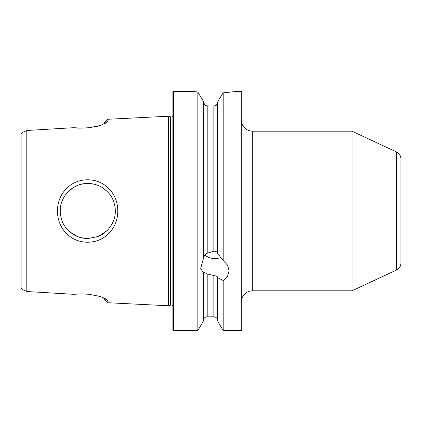 <?xml version="1.0" encoding="UTF-8"?>
<svg xmlns="http://www.w3.org/2000/svg" width="422" height="422" viewBox="0 0 422 422"><rect width="100%" height="100%" fill="white"/><g stroke="black" fill="none" stroke-linecap="round" stroke-linejoin="round"><path stroke-width="0.63" d="M80.502 237.554L87.787 238.551L98.041 236.568M100.251 235.571L102.082 234.553M102.393 234.358L107.288 230.459M114.932 215.721L115.317 209.887M107.32 191.572L102.409 187.653M95.499 184.551L92.022 183.776M109.134 233.007C98.315 245.013 77.643 245.483 66.381 233.282C54.565 221.888 54.507 200.403 66.217 188.887C77.384 176.702 98.004 176.829 108.96 188.808C120.629 200.097 120.75 221.597 109.134 233.007M87.787 238.551L98.474 236.394L107.373 230.375C115.443 221.434 117.374 211.401 113.165 200.271C111.413 195.618 107.779 191.382 102.266 187.558C98.827 185.221 92.65 183.343 87.787 183.449C80.533 183.406 74.029 186.107 68.28 191.546C59.971 200.376 58.299 210.784 62.34 221.55C63.954 226.002 67.478 230.217 72.916 234.189C77.231 236.985 82.19 238.441 87.787 238.551M172.904 305.523A3.038 3.038 0 0 0 170.361 305.19L170.361 116.81A3.038 3.038 0 0 0 172.904 116.477M241.305 302.199A11.399 11.399 0 0 1 252.704 290.8L352.006 290.8L352.006 131.2L252.704 131.2L252.704 290.8M241.305 119.801A11.399 11.399 0 0 0 252.704 131.2M205.039 255.146A14.2 12.301 180 0 0 214.893 258.591A14.2 12.301 180 0 0 220.975 257.404M235.872 91.521L241.305 91.4L241.305 330.6L223.196 330.6L217.652 321L217.652 277.433C217.546 276.584 216.628 276.041 214.893 275.809L207.202 273.915C205.018 272.591 203.752 272.248 203.399 272.876L200.693 268.345L203.399 258.617L203.399 101.317L197.855 92.054L193.091 91.4L173.664 91.4A0.76 0.76 0 0 0 172.904 92.16L172.904 329.84A0.76 0.76 0 0 0 173.664 330.6L173.664 91.4M203.399 258.433C203.747 256.539 205.013 254.809 207.202 253.237L213.848 251.169L214.893 251.211C216.628 251.607 217.552 252.309 217.652 253.305M202.143 98.996L203.399 101.317M210.383 106.033L207.202 105.848C205.018 105.6 203.752 104.218 203.399 101.691L204.623 104.614M213.848 106.122L216.549 104.983L217.652 102.261C217.441 104.598 216.175 105.885 213.848 106.122L213.848 251.169M217.652 101.887L219.276 98.996L217.652 101.887L217.652 253.49L223.196 260.543L223.196 92.851L219.276 98.996M77.648 185.385L72.906 187.816M72.806 187.88L66.207 193.877M60.399 208.025L60.24 211M83.931 183.723L80.771 184.361M81.166 237.744L77.331 236.489L69.82 231.884M104.508 123.762L104.508 122.665L107.911 119.268L168.499 116.224L168.499 305.776L107.911 302.732L107.911 301.213L105.368 298.718M352.006 290.8L396.511 270.043A7.601 7.601 0 0 0 400.9 263.159L400.9 158.841A7.601 7.601 0 0 0 396.511 151.957L352.006 131.2M400.9 234.938L400.9 187.062L400.9 234.938M203.399 273.066L203.399 321L197.855 330.6L173.664 330.6M197.855 330.6L197.855 92.054L195.85 91.796M236.695 91.4L223.196 92.851M223.196 260.543L227.537 265.106L229.099 270.803L227.537 276.32L223.196 280.503L217.652 277.623M223.196 330.6L223.196 280.503M107.911 119.268L107.911 120.787L107.309 121.879L100.636 125.424L89.137 127.708L81.863 128.109L73.518 127.708L26.802 130.482L23.326 132.044L21.1 134.006L21.1 287.994L23.326 289.956L26.802 291.518L26.802 130.482M26.802 291.518L73.518 294.292L81.863 293.891L89.137 294.292L100.673 296.582L107.293 300.126L107.911 301.213M170.361 116.81L168.499 116.224M170.361 305.19L168.499 305.776M217.652 320.625A3.798 3.798 0 0 0 213.848 316.827L207.202 316.827L207.202 273.915M203.399 320.625A3.798 3.798 0 0 1 207.202 316.827M107.911 302.732L104.508 299.335L104.508 298.238L98.764 295.959M77.316 293.891L73.523 294.292M77.316 128.109L81.863 128.109M89.137 127.708L98.764 126.041M232.849 91.943L234.563 91.711M193.345 91.437L194.342 91.585M107.911 120.787L105.363 123.287M396.511 270.043L396.511 151.957M213.848 316.827L213.848 275.703M207.202 253.237L207.202 105.848"/></g></svg>
